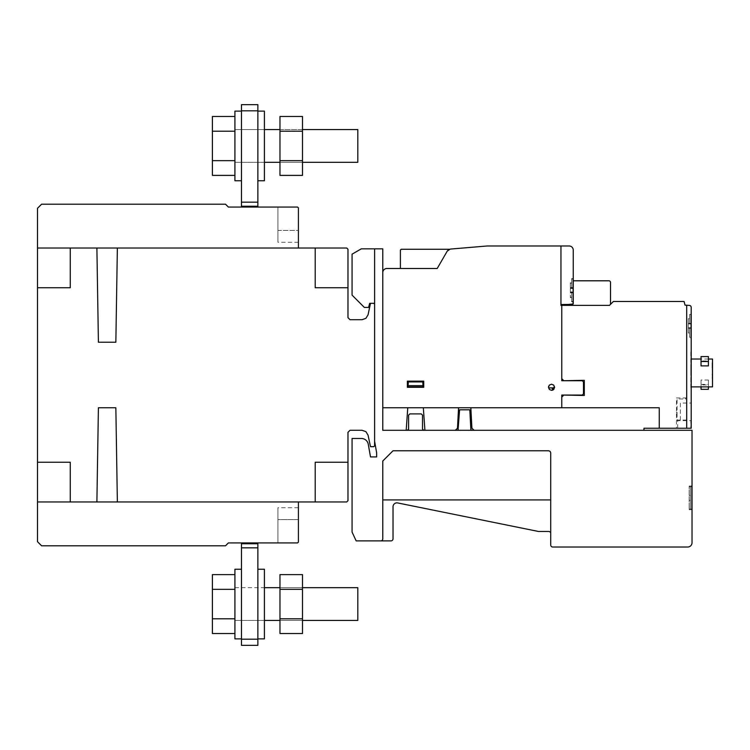<?xml version="1.0" encoding="UTF-8"?>
<svg xmlns="http://www.w3.org/2000/svg" width="750" height="750" viewBox="0 0 750 750"><rect width="100%" height="100%" fill="white"/><g stroke="black" fill="none" stroke-linecap="round" stroke-linejoin="round"><path stroke-width="0.56" stroke-dasharray="3.75 2.81" d="M279.975 116.484L279.975 175.388L279.975 131.213L302.503 131.213L302.503 116.484L302.503 175.388L302.503 116.484L302.503 175.388L302.503 116.484L279.975 116.484L279.975 131.213L302.503 131.213L279.975 131.213L279.975 116.484L279.975 160.659L279.975 131.213L302.503 131.213L279.975 131.213L279.975 116.484L302.503 116.484M279.975 131.213L279.975 160.659L302.503 160.659L302.503 131.213M279.975 175.388L302.503 175.388L302.503 160.659L279.975 160.659L302.503 160.659L279.975 160.659L279.975 175.388L302.503 175.388M357.797 154.125L357.797 129.553L357.797 154.125M234.919 131.747L234.919 162.319L234.919 131.747M264.413 111.122L257.859 111.122L257.859 180.75L257.859 111.122L257.859 180.75L257.859 111.122L257.859 180.75L257.859 111.122L264.413 111.122L264.413 180.75L264.413 111.122L264.413 180.75L257.859 180.75L264.413 180.75L264.413 111.122L264.413 180.75M234.919 180.75L241.472 180.75L241.472 111.122L241.472 180.75L241.472 111.122L234.919 111.122L234.919 180.75L234.919 111.122L234.919 180.75L234.919 111.122L234.919 180.75L241.472 180.75L241.472 111.122L241.472 180.75L241.472 111.122L234.919 111.122M234.919 131.213L234.919 175.388L234.919 116.484L234.919 175.388L234.919 116.484L234.919 175.388L234.919 131.213L212.391 131.213L212.391 116.484L212.391 131.213L234.919 131.213L212.391 131.213L212.391 160.659L212.391 116.484L234.919 116.484L212.391 116.484L212.391 131.213L234.919 131.213L212.391 131.213L212.391 160.659L234.919 160.659L212.391 160.659L212.391 175.388L212.391 131.213L212.391 160.659L234.919 160.659L212.391 160.659L212.391 175.388L234.919 175.388L212.391 175.388L212.391 160.659L212.391 175.388M279.975 160.659L302.503 160.659M357.797 162.319L234.919 162.319L357.797 162.319L357.797 129.553L234.919 129.553L357.797 129.553M212.391 116.484L212.391 131.213M212.391 160.659L234.919 160.659M302.503 618.787L302.503 589.341L302.503 633.516L279.975 633.516L279.975 618.787L302.503 618.787L302.503 574.612L302.503 618.787L279.975 618.787L279.975 589.341L302.503 589.341L302.503 574.612L302.503 618.787L279.975 618.787L279.975 574.612L302.503 574.612L302.503 589.341L279.975 589.341L279.975 618.787L302.503 618.787L279.975 618.787L279.975 633.516L302.503 633.516M264.413 587.681L357.797 587.681L357.797 620.447L357.797 587.681L357.797 620.447L357.797 587.681L357.797 620.447L234.919 620.447L234.919 587.681L234.919 620.447L234.919 587.681L234.919 620.447L234.919 587.681L234.919 620.447L264.413 620.447M257.859 569.25L257.859 638.878L257.859 569.25L257.859 638.878L257.859 569.25L257.859 638.878L257.859 569.25L264.413 569.25L264.413 638.878L257.859 638.878L264.413 638.878L264.413 569.25L264.413 638.878L264.413 569.25L257.859 569.25M234.919 638.878L241.472 638.878L241.472 569.25L241.472 638.878L241.472 569.25L241.472 638.878L234.919 638.878L234.919 569.25L234.919 638.878L234.919 569.25L234.919 638.878L234.919 569.25L241.472 569.25L241.472 638.878L241.472 569.25L234.919 569.25M234.919 618.787L234.919 574.612L234.919 633.516L234.919 574.612L234.919 633.516L234.919 574.612L234.919 618.787L212.391 618.787L212.391 589.341L234.919 589.341L212.391 589.341L212.391 574.612L234.919 574.612L212.391 574.612L212.391 618.787L234.919 618.787L212.391 618.787L212.391 633.516L212.391 589.341L234.919 589.341L212.391 589.341L212.391 574.612L212.391 618.787L234.919 618.787L212.391 618.787L212.391 633.516L234.919 633.516L212.391 633.516L212.391 589.341L234.919 589.341M241.472 543.759L241.472 645.337L241.472 543.759L257.859 543.759L257.859 645.337L241.472 645.337L241.472 547.847L257.859 547.847L257.859 645.337L257.859 639.188L257.859 645.337L241.472 645.337L241.472 543.759L257.859 543.759L257.859 645.337L241.472 645.337L241.472 547.847L257.859 547.847L257.859 639.188L257.859 543.759L257.859 547.847L241.472 547.847L241.472 542.934L257.859 542.934L257.859 547.847L241.472 547.847L241.472 543.759L257.859 543.759L241.472 543.759L257.859 543.759L257.859 542.934L257.859 543.759L241.472 543.759L241.472 542.934L257.859 542.934L257.859 543.759L241.472 543.759L241.472 542.934L257.859 542.934L257.859 543.759L241.472 543.759L257.859 543.759L241.472 543.759L241.472 542.934L257.859 542.934L241.472 542.934L241.472 543.759L257.859 543.759M279.975 574.612L279.975 589.341L279.975 574.612L279.975 589.341L302.503 589.341L279.975 589.341L279.975 574.612L302.503 574.612M279.975 633.516L279.975 618.787M279.975 589.341L302.503 589.341M264.413 569.25L264.413 638.878M212.391 633.516L212.391 618.787M212.391 589.341L212.391 574.612M241.472 547.847L257.859 547.847M241.472 645.337L257.859 645.337M257.859 202.153L241.472 202.153L241.472 104.662L241.472 206.241L257.859 206.241L257.859 104.662L241.472 104.662L241.472 206.241L257.859 206.241L257.859 104.662L257.859 110.812L257.859 104.662L241.472 104.662L241.472 202.153L257.859 202.153L257.859 104.662L241.472 104.662L241.472 207.066L257.859 207.066L257.859 110.812L257.859 202.153L241.472 202.153L257.859 202.153L257.859 206.241L257.859 202.153L241.472 202.153L241.472 206.241L257.859 206.241L241.472 206.241L257.859 206.241L257.859 207.066L257.859 206.241L241.472 206.241L241.472 207.066L257.859 207.066L257.859 206.241L241.472 206.241L241.472 207.066L257.859 207.066L257.859 206.241L241.472 206.241L257.859 206.241L241.472 206.241L241.472 207.066L257.859 207.066M241.472 202.153L241.472 206.241L257.859 206.241M241.472 206.241L241.472 207.066M708.403 359.025L701.034 359.025M712.5 359.025L712.5 386.878M691.2 386.878L691.2 359.025L691.2 386.878M701.034 389.316L701.034 380.025L708.403 380.025L708.403 389.316M701.034 380.025L701.034 384.947L708.403 384.947L708.403 380.025M712.087 362.934L712.087 369.713M712.087 368.287L712.087 365.391M712.5 372.375L712.5 372.956C712.5 388.547 712.5 388.547 712.5 372.947C712.5 357.347 712.5 357.347 712.5 372.947L712.087 365.831M712.5 373.528L712.5 380.512L712.5 372.956L712.087 374.981M712.5 376.425L712.5 380.194L712.087 374.062M712.5 368.287L712.087 380.512M712.5 380.512L712.087 377.616M701.034 365.878L701.034 360.956L708.403 360.956L708.403 365.878M708.403 356.578L708.403 360.956M701.034 360.956L701.034 356.578M701.034 384.384L708.403 384.384M708.403 386.878L708.403 384.947M701.034 384.947L701.034 386.878M572.841 304.303L573.244 250.162A4.097 4.097 0 0 0 569.147 245.981L560.953 245.981L560.953 304.547L573.244 303.891L560.953 304.547L560.953 305.363L609.487 305.363L560.953 305.363L560.953 304.547L573.244 303.891L573.244 280.791L608.888 280.791A1.641 1.641 0 0 1 610.519 282.431L610.519 304.341L609.487 305.363L610.519 304.341L610.519 282.431A1.641 1.641 0 0 0 608.888 280.791L573.244 280.791L573.244 303.891L560.953 304.547L560.953 305.363L609.487 305.363L610.519 304.341L610.519 282.431A1.641 1.641 0 0 0 608.888 280.791L573.244 280.791L573.244 303.891L573.244 280.791M572.831 302.709L572.831 277.322M573.244 277.322L573.244 302.709M572.831 303.113L572.831 277.725L572.831 303.113M573.244 277.725L573.244 303.113L573.244 277.725M572.831 292.875L572.831 292.303L570.375 292.303L570.375 297.581L570.375 287.953L570.375 292.303L572.831 292.303L572.831 288.525L570.375 288.525L570.375 283.247L570.375 288.525L572.831 288.525L572.831 287.953L570.375 287.953L570.375 283.247L570.375 287.953L571.603 287.953L571.603 283.247L570.375 283.247L571.603 283.247L571.603 287.953L570.375 287.953L571.603 287.953L571.603 279.019L571.603 287.953L570.375 287.953L571.603 287.953L571.603 283.247L570.375 283.247L571.603 283.247L571.603 287.953L570.375 287.953L571.603 287.953L571.603 279.019L571.603 287.953L572.831 287.953L572.831 292.875L570.375 292.875L571.603 292.875L571.603 297.581L571.603 292.875L570.375 292.875L573.244 292.875L571.603 292.875L571.603 301.809L571.603 292.875L570.375 292.875L572.831 292.875L572.831 301.809L572.831 292.303L570.375 292.303L572.831 292.303L572.831 288.525L570.375 288.525L572.831 288.525L572.831 279.019L572.831 287.953L571.603 287.953L572.831 287.953L573.244 292.875L571.603 292.875L571.603 297.581L570.375 297.581L571.603 297.581L571.603 292.875L570.375 292.875L572.831 292.875L572.831 301.809L573.244 292.875L571.603 292.875L571.603 301.809L571.603 292.875L572.831 292.875M571.603 297.581L570.375 297.581L571.603 297.581M572.831 287.953L572.831 279.019L572.831 287.953M572.831 292.472L572.831 291.9L570.375 291.9L570.375 297.178L570.375 288.122L570.375 291.9L572.831 291.9L572.831 288.122L570.375 288.122L570.375 287.55L570.375 288.122L572.831 288.122L572.831 287.55L570.375 287.55L570.375 282.844L570.375 287.55L571.603 287.55L571.603 282.844L570.375 282.844L571.603 282.844L571.603 287.55L570.375 287.55L571.603 287.55L571.603 278.616L571.603 287.55L572.831 287.55L572.831 292.472L570.375 292.472L571.603 292.472L571.603 297.178L571.603 292.472L570.375 292.472L573.244 292.472L571.603 292.472L571.603 301.406L571.603 292.472L573.244 292.472L572.831 301.406L572.831 292.472M571.603 297.178L570.375 297.178L571.603 297.178M572.831 287.55L572.831 278.616L572.831 287.55M560.953 304.547L569.166 304.462M400.397 268.5L437.203 268.5L447.253 251.109L449.916 249.253L401.212 249.253L400.397 250.078L400.397 268.5M690.788 387.694L690.788 362.306M691.2 362.306L691.2 387.694M690.788 352.059L690.788 382.781M691.2 382.781L691.2 352.059M690.788 338.541L690.788 313.153L690.788 338.541M691.2 313.153L691.2 338.541L691.2 313.153M690.788 328.303L690.788 327.741L688.331 327.741L688.331 318.684L688.331 333.009L688.331 318.684L688.331 333.009L688.331 318.684L688.331 333.009L688.331 318.684L688.331 327.741L690.788 327.741L690.788 328.303L688.331 328.303L691.2 328.303L688.331 328.303L689.559 328.303L689.559 333.009L688.331 333.009L689.559 333.009L689.559 328.303L689.559 337.238L689.559 328.303L688.331 328.303L690.788 328.303L690.788 337.238L690.788 323.953L690.788 327.741L688.331 327.741L690.788 327.741L690.788 328.303L688.331 328.303L689.559 328.303L689.559 333.009L688.331 333.009L689.559 333.009L689.559 328.303L689.559 337.238L689.559 328.303L688.331 328.303L691.2 328.303L690.788 337.238L690.788 323.953L688.331 323.953L690.788 323.953L690.788 323.391L690.788 327.741L688.331 327.741L690.788 327.741L690.788 328.303L688.331 328.303L689.559 328.303L689.559 333.009L688.331 333.009L689.559 333.009L689.559 328.303L689.559 337.238L689.559 328.303L688.331 328.303L691.2 328.303L689.559 328.303L689.559 333.009L688.331 333.009L689.559 333.009L689.559 328.303L688.331 328.303L690.788 328.303L690.788 337.238L690.788 323.953L688.331 323.953L690.788 323.953L690.788 323.391L688.331 323.391L689.559 323.391L689.559 318.684L689.559 323.391L688.331 323.391L689.559 323.391L689.559 314.456L689.559 323.391L688.331 323.391L689.559 323.391L689.559 318.684L688.331 318.684L689.559 318.684L689.559 323.391L688.331 323.391L689.559 323.391L689.559 314.456L689.559 323.391L688.331 323.391L689.559 323.391L689.559 318.684L688.331 318.684L689.559 318.684L689.559 323.391L688.331 323.391L689.559 323.391L689.559 314.456L689.559 323.391L688.331 323.391L689.559 323.391L689.559 318.684L688.331 318.684L689.559 318.684L689.559 323.391L688.331 323.391L689.559 323.391L689.559 314.456L689.559 323.391L690.788 323.391L690.788 314.456L690.788 327.741L688.331 327.741L690.788 327.741L691.2 328.303L690.788 337.238L691.2 328.303L689.559 328.303L689.559 337.238L689.559 328.303L690.788 328.312M690.788 323.391L689.559 323.391L690.788 323.391L690.788 314.456L690.788 323.953L688.331 323.953L690.788 323.953L690.788 323.391L689.559 323.391L690.788 323.391L690.788 314.456L690.788 327.741L690.788 323.953L688.331 323.953L690.788 323.953L690.788 323.391L689.559 323.391L690.788 323.391L690.788 314.456L690.788 323.391M689.559 318.684L688.331 318.684L689.559 318.684M680.344 420.056L680.344 403.05L691.2 403.05L691.2 428.241L691.2 307.416A2.044 2.044 0 0 0 689.156 305.363L685.059 305.166L684.075 301.481L613.387 301.481L609.487 305.363L560.953 305.363L560.953 245.981L487.228 245.981L450.45 249.075L448.603 249.694L447.253 251.109L437.203 268.5L386.887 268.5A4.097 4.097 0 0 0 382.781 272.606L382.781 407.766L659.259 407.766L659.259 428.241L691.2 428.241L691.2 420.666M691.2 391.378L691.2 416.775L691.2 391.378M691.2 359.587L690.788 363.684L691.2 359.587M691.2 365.944L690.788 369.309L691.2 365.944M691.2 369.197L690.788 363.806L690.788 371.447L690.788 365.259L691.2 366.056L691.2 363.806L691.2 369.197M691.2 363.806L691.2 365.259L691.2 363.806M691.2 371.447L691.2 369.984L691.2 371.447M691.2 371.559L690.788 375.656L691.2 371.559M659.259 407.766L382.781 407.766L382.781 430.294L643.922 430.294L643.969 428.241L659.259 428.241L659.259 407.766M550.716 499.922L382.781 499.922L382.781 538.828A2.053 2.053 0 0 1 380.738 540.881L390.975 540.881A2.053 2.053 0 0 0 393.028 538.828L393.028 506.756A3.891 3.891 0 0 1 397.688 502.941L538.425 531.459L548.663 531.459A2.241 2.241 0 0 1 550.716 532.941L550.716 452.822L550.116 451.369L548.663 450.769L393.028 450.769L382.781 461.016L382.781 499.922L550.716 499.922M374.597 303.319L374.597 248.841L361.284 248.841L352.069 254.166L352.069 295.125L364.35 307.416L368.578 307.416L369.675 303.319L374.597 303.319M374.597 441.206L376.641 452.822L376.641 456.919L370.5 456.919L368.259 444.244A6.966 6.966 0 0 0 361.406 438.478L352.069 438.478L352.069 532.097L356.166 540.881L380.728 540.881A2.053 2.053 0 0 0 382.781 538.828L382.781 461.016L393.028 450.769L548.663 450.769L550.116 451.369L550.716 452.822L550.716 544.978A2.044 2.044 0 0 0 552.759 547.022L687.441 547.022A4.35 4.35 0 0 0 692.025 542.944L692.025 430.294L472.059 430.294L470.869 429.816L469.819 409.809L459.581 409.809L458.034 430.294L423.741 430.294L422.522 429.056L422.522 415.134L421.284 413.906L409.819 413.906L408.591 415.134L408.591 429.056L407.362 430.294L382.781 430.294L382.781 248.841L374.597 248.841L374.597 441.206L374.597 304.134L373.772 303.319L370.491 303.319L368.053 314.831L365.906 318.328L362.044 319.706L350.016 319.706L347.972 317.653L347.972 249.253L346.734 248.025L37.5 248.025L298.406 248.025L298.406 207.881L297.591 207.066L228.366 207.066L297.591 207.066L298.406 207.881L298.406 230.409L298.406 207.881L297.591 207.066L298.406 207.881L298.406 248.025L37.5 248.025L37.5 208.294L41.597 204.197L225.506 204.197L41.597 204.197L37.5 208.294L37.5 248.025L298.406 248.025L298.406 207.881L297.591 207.066L228.366 207.066L225.506 204.197L228.366 207.066L297.591 207.066L298.406 207.881L298.406 242.287L298.406 207.881L297.591 207.066L298.406 207.881L298.406 248.025L37.5 248.025L37.5 208.294L41.597 204.197L225.506 204.197L41.597 204.197L37.5 208.294L37.5 248.025L298.406 248.025L298.406 207.881L297.591 207.066L228.366 207.066L225.506 204.197L228.366 207.066L225.506 204.197L41.597 204.197L37.5 208.294L37.5 541.697L41.597 545.794L225.506 545.794L228.366 542.925L297.591 542.925L298.406 542.109L297.591 542.925L298.406 542.109L298.406 501.966L37.5 501.966L298.406 501.966L37.5 501.966L298.406 501.966L37.5 501.966L298.406 501.966L298.406 542.109L297.591 542.925L277.931 542.925L297.591 542.925L298.406 542.109L297.591 542.925L298.406 542.109L298.406 501.966L298.406 542.109L297.591 542.925L228.366 542.925L225.506 545.794L41.597 545.794L37.5 541.697L41.597 545.794L225.506 545.794L228.366 542.925L297.591 542.925L298.406 542.109L297.591 542.925L298.406 542.109L298.406 501.966M691.613 497.878L691.613 485.175L691.613 497.878M692.025 497.878L692.025 485.175L692.025 497.878M690.384 486.75L692.025 486.75L690.384 486.75L692.025 486.75L691.613 509.691L689.156 509.691L689.156 486.056L689.156 509.691L689.156 486.056L689.156 509.691L691.613 509.691L691.613 508.997L689.156 508.997L689.156 486.056L689.156 508.997L690.384 508.997L690.384 500.334L689.156 500.334L690.384 500.334L690.384 495.422L689.156 495.422L690.384 495.422L690.384 500.334L689.156 500.334L690.384 500.334L690.384 508.997L690.384 486.75L690.384 495.422L690.384 486.75L689.156 486.75L691.613 486.75L691.613 486.056L691.613 486.75L690.384 486.75L690.384 508.997L690.384 500.334L689.156 500.334L690.384 500.334L690.384 495.422L689.156 495.422L690.384 495.422L689.156 495.422L690.384 495.422L690.384 500.334L689.156 500.334L690.384 500.334L690.384 508.997L689.156 508.997L691.613 508.997L690.384 508.997L690.384 486.75L690.384 495.422L690.384 486.75L689.156 486.75L691.613 486.75L692.025 508.997L690.384 508.997L690.384 500.334L689.156 500.334L690.384 500.334L690.384 495.413L689.156 495.413L690.384 495.413L690.384 500.334L689.156 500.334L690.384 500.334L690.384 508.997L689.156 508.997L691.613 508.997L691.613 486.056L689.156 486.056L691.613 486.056L691.613 486.75L690.384 486.75L690.384 508.997L690.384 486.75L690.384 495.413L690.384 486.75L689.156 486.75L691.613 486.75L691.613 509.691L689.156 509.691L691.613 509.691L691.613 508.997L690.384 508.997L692.025 508.997L691.613 486.056L689.156 486.056L691.613 486.056L691.613 486.75L690.384 486.75L690.384 508.997L691.613 508.997L691.613 509.691L689.156 509.691L691.613 509.691L692.025 508.997L690.384 508.997M691.613 486.056L689.156 486.056L691.613 486.056M690.384 495.413L689.156 495.413L690.384 495.413M692.025 508.997L692.025 486.75M277.931 230.409L277.931 207.066L277.931 242.287L277.931 207.066L277.931 242.287L277.931 207.066L277.931 242.287L277.931 230.409L298.406 230.409L298.406 242.287L298.406 207.881L298.406 242.287L298.406 230.409L277.931 230.409M297.591 207.066L298.406 207.881L297.591 207.066M298.406 248.025L37.5 248.025M277.931 519.591L277.931 542.925L297.591 542.925L277.931 542.925L277.931 507.712L277.931 542.925L277.931 507.712L277.931 542.925L277.931 507.712L277.931 519.591L298.406 519.591L298.406 507.712L298.406 519.591L277.931 519.591M37.5 501.966L37.5 541.697L41.597 545.794L37.5 541.697L37.5 501.966L37.5 541.697L37.5 501.966L346.734 501.966L347.972 500.738L347.972 432.338L350.016 430.284L362.044 430.284L365.906 431.653L368.053 435.159L370.491 446.672L373.772 446.672L374.597 445.866L374.597 304.134M41.597 545.794L225.506 545.794L41.597 545.794M225.506 545.794L228.366 542.925L225.506 545.794M297.591 542.925L228.366 542.925L297.591 542.925M373.772 303.319L370.491 303.319M610.519 295.003L610.519 293.269M610.519 294.3C610.519 306.731 610.519 306.731 610.519 294.3C610.519 281.859 610.519 281.859 610.519 294.3C610.519 306.731 610.519 306.731 610.519 294.3C610.519 281.859 610.519 281.859 610.519 294.3M610.519 304.341L610.519 294.103L610.519 304.341M610.519 294.797L610.519 293.484M691.2 367.378L691.2 364.997L691.2 367.378M691.2 370.256L691.2 375.816L691.2 370.256M691.2 367.416C691.2 386.916 691.2 386.916 691.2 367.416C691.2 347.925 691.2 347.925 691.2 367.416M691.2 375C691.2 391.106 691.2 391.106 691.2 375C691.2 358.894 691.2 358.894 691.2 375M691.2 421.688C691.2 431.906 691.2 411.478 691.2 421.688M691.2 410.222L691.2 397.931M691.2 403.05L691.2 420.056M691.2 364.997L691.2 359.438L691.2 364.997M712.5 365.391L712.5 370.547M712.5 374.062L712.5 374.981M712.5 372.459L712.5 377.616M712.5 376.575L712.5 379.472M712.5 369.328L712.5 366.431M712.5 374.4L712.5 377.297M712.5 371.503L712.5 368.606M712.5 375.394L712.5 373.444M677.691 428.241L677.691 420.666M686.7 397.931L676.462 397.931L676.462 428.241M676.462 420.666L690.797 420.666L690.797 428.241M686.7 420.056L677.072 420.056L677.072 398.962L686.7 398.962L686.7 305.166M677.072 414.094L676.462 413.747M676.462 415.134L677.072 415.134M677.072 417.188L676.462 417.188M676.462 412.266L677.072 412.266M676.462 412.678L677.072 412.678M685.462 397.931L685.462 398.962M686.7 403.05L686.7 420.666M563.419 395.062L584.297 395.475L584.297 380.325L563.419 380.738M561.769 305.363L561.769 380.738L582.253 380.738L583.481 381.956L583.481 393.844L582.253 395.062L561.769 395.062L561.769 407.766M561.769 378.684L563.419 380.325M563.419 395.475L561.769 397.116M582.366 380.841L582.366 380.325M582.366 395.475L582.366 394.95M474.066 430.294L471.919 428.25L470.841 407.766M552.769 390.094L552.356 387.9L552.356 390.244M553.584 389.578L553.172 387.9L553.172 389.887M553.987 389.128L553.987 387.075L554.597 387.075M548.663 387.9L553.172 387.9M548.663 386.184L548.663 387.938M424.913 430.294L423.337 407.766M455.325 430.294L457.481 428.25L458.559 407.766M406.191 430.294L407.766 407.766M423.741 387.291L423.741 381.141L407.362 381.141L407.362 387.291L423.741 387.291M423.131 387.291L422.756 381.919L408.347 381.919L408.094 385.641L423.019 385.641M407.981 387.291L408.094 385.641M408.009 386.878L423.103 386.878M549.366 385.116L551.531 384.216L553.706 385.116L554.606 387.291L553.706 389.456L551.531 390.356L549.366 389.456L548.466 387.291L549.366 385.116M692.025 430.294C692.025 437.062 692.025 437.062 692.025 430.294M692.025 438.891L692.025 433.163L692.025 438.891M374.597 329.944L374.597 424.153L374.597 329.944M347.972 462.234L315.206 462.234L315.206 501.966M347.972 287.747L315.206 287.747L315.206 248.025M37.5 462.234L70.266 462.234L70.266 501.966M117.366 501.966L115.847 407.756L98.409 407.756L96.891 501.966M117.366 248.025L115.847 342.225L98.409 342.225L96.891 248.025M37.5 287.747L70.266 287.747L70.266 248.025M241.472 639.188L257.859 639.188M241.472 110.812L257.859 110.812M241.472 104.662L257.859 104.662M302.503 162.319L279.975 162.319M264.413 162.319L234.919 162.319M234.919 129.553L264.413 129.553M279.975 129.553L302.503 129.553M279.975 620.447L302.503 620.447M279.975 587.681L302.503 587.681M234.919 620.447L357.797 620.447M234.919 587.681L357.797 587.681M572.831 301.809L571.603 301.809L572.831 301.809M572.831 279.019L571.603 279.019L572.831 279.019M572.831 301.406L571.603 301.406M572.831 278.616L571.603 278.616M690.788 337.238L689.559 337.238L690.788 337.238M690.788 314.456L689.559 314.456L690.788 314.456M298.406 242.287L277.931 242.287M298.406 507.712L277.931 507.712"/><path stroke-width="1.12" d="M279.975 116.484L302.503 116.484L302.503 175.388L279.975 175.388L279.975 116.484M279.975 131.213L302.503 131.213M279.975 160.659L302.503 160.659M302.503 129.553L357.797 129.553L357.797 162.319L302.503 162.319M257.859 180.75L264.413 180.75L264.413 111.122L257.859 111.122M241.472 111.122L234.919 111.122L234.919 180.75L241.472 180.75M234.919 175.388L212.391 175.388L212.391 116.484L234.919 116.484M212.391 131.213L234.919 131.213M212.391 160.659L234.919 160.659M279.975 589.341L279.975 633.516L302.503 633.516L302.503 574.612L279.975 574.612L279.975 589.341L302.503 589.341M279.975 618.787L302.503 618.787M302.503 620.447L357.797 620.447L357.797 587.681L302.503 587.681M257.859 569.25L264.413 569.25L264.413 638.878L257.859 638.878M241.472 638.878L234.919 638.878L234.919 569.25L241.472 569.25M234.919 574.612L212.391 574.612L212.391 633.516L234.919 633.516M212.391 618.787L234.919 618.787M212.391 589.341L234.919 589.341M241.472 543.759L241.472 542.934L257.859 542.934L257.859 645.337L241.472 645.337L241.472 543.759L257.859 543.759M241.472 547.847L257.859 547.847M257.859 110.812L257.859 104.662L241.472 104.662L241.472 202.153L257.859 202.153L257.859 110.812L241.472 110.812M257.859 207.066L257.859 202.153M241.472 202.153L241.472 206.241L257.859 206.241M241.472 206.241L241.472 207.066M241.472 104.662L257.859 104.662M691.2 386.878L712.5 386.878L712.5 359.025L708.403 359.025M701.034 359.025L691.2 359.025M701.034 361.509L701.034 365.878L708.403 365.878L708.403 356.578L701.034 356.578L701.034 361.509L708.403 361.509M701.034 386.878L701.034 389.316L708.403 389.316L708.403 386.878M573.244 280.791L608.888 280.791A1.641 1.641 0 0 1 610.519 282.431L610.519 304.341L609.487 305.363L560.953 305.363L560.953 245.981L569.147 245.981A4.097 4.097 0 0 1 573.244 250.162L573.244 303.891L569.166 304.462L572.841 304.303M569.166 304.462L560.953 304.547M437.203 268.5L400.397 268.5L400.397 250.078L401.212 249.253L449.916 249.253L447.253 251.109L437.203 268.5L447.253 251.109L448.603 249.694L450.45 249.075L487.228 245.981L560.953 245.981L560.953 305.363L609.487 305.363L613.387 301.481L684.075 301.481L685.059 305.166L689.156 305.363A2.044 2.044 0 0 1 691.2 307.416L691.2 428.241L659.259 428.241L659.259 407.766L382.781 407.766L382.781 272.606A4.097 4.097 0 0 1 386.887 268.5L437.203 268.5M382.781 407.766L659.259 407.766L659.259 428.241L643.969 428.241L643.922 430.294L382.781 430.294L382.781 407.766M550.716 499.922L382.781 499.922L382.781 538.828A2.053 2.053 0 0 1 380.738 540.881L390.975 540.881A2.053 2.053 0 0 0 393.028 538.828L393.028 506.756A3.891 3.891 0 0 1 397.688 502.941L538.425 531.459L548.663 531.459A2.241 2.241 0 0 1 550.716 532.941L550.716 499.922L382.781 499.922L382.781 461.016L393.028 450.769L548.663 450.769L550.116 451.369L550.716 452.822L550.716 499.922M298.406 501.966L298.406 542.109L297.591 542.925L228.366 542.925L225.506 545.794L41.597 545.794L37.5 541.697L37.5 248.025L346.734 248.025L347.972 249.253L347.972 317.653L350.016 319.706L362.044 319.706L365.906 318.328L368.053 314.831L370.491 303.319L369.675 303.319L368.578 307.416L364.35 307.416L352.069 295.125L352.069 254.166L361.284 248.841L374.597 248.841L374.597 303.319L373.772 303.319L374.597 304.134L374.597 248.841L382.781 248.841L382.781 430.294L407.362 430.294L408.591 429.056L408.591 415.134L409.819 413.906L421.284 413.906L422.522 415.134L422.522 429.056L423.741 430.294L458.034 430.294L459.581 409.809L469.819 409.809L470.869 429.816L472.059 430.294L692.025 430.294L692.025 542.944A4.35 4.35 0 0 1 687.441 547.022L552.759 547.022A2.044 2.044 0 0 1 550.716 544.978L550.716 452.822L550.116 451.369L548.663 450.769L393.028 450.769L382.781 461.016L382.781 538.828A2.053 2.053 0 0 1 380.728 540.881L356.166 540.881L352.069 532.097L352.069 438.478L361.406 438.478A6.966 6.966 0 0 1 368.259 444.244L370.5 456.919L376.641 456.919L376.641 452.822L374.597 441.206M37.5 248.025L37.5 208.294L41.597 204.197L225.506 204.197L228.366 207.066L297.591 207.066L298.406 207.881L298.406 248.025M374.597 304.134L374.597 445.866L373.772 446.672L370.491 446.672L368.053 435.159L365.906 431.653L362.044 430.284L350.016 430.284L347.972 432.338L347.972 500.738L346.734 501.966L37.5 501.966M370.491 303.319L373.772 303.319M563.419 395.062L584.297 395.475L584.297 380.325L563.419 380.738M561.769 305.363L561.769 380.738L582.253 380.738L583.481 381.956L583.481 393.844L582.253 395.062L561.769 395.062L561.769 407.766M561.769 378.684L563.419 380.325M563.419 395.475L561.769 397.116M582.366 380.841L582.366 380.325M582.366 395.475L582.366 394.95M686.7 305.166L686.7 428.241M474.066 430.294L471.919 428.25L470.841 407.766M552.769 390.094L552.356 387.9L552.356 390.244M553.584 389.578L553.172 387.9L553.172 389.887M553.987 389.128L553.987 387.075L554.597 387.075M548.663 387.9L553.172 387.9M548.663 386.184L548.663 387.938M424.913 430.294L423.337 407.766M455.325 430.294L457.481 428.25L458.559 407.766M406.191 430.294L407.766 407.766M423.741 387.291L423.741 381.141L407.362 381.141L407.362 387.291L423.741 387.291M423.131 387.291L422.756 381.919L408.347 381.919L408.094 385.641L423.019 385.641M407.981 387.291L408.094 385.641M408.009 386.878L423.103 386.878M549.366 385.116L551.531 384.216L553.706 385.116L554.606 387.291L553.706 389.456L551.531 390.356L549.366 389.456L548.466 387.291L549.366 385.116M347.972 462.234L315.206 462.234L315.206 501.966M347.972 287.747L315.206 287.747L315.206 248.025M37.5 462.234L70.266 462.234L70.266 501.966M117.366 501.966L115.847 407.756L98.409 407.756L96.891 501.966M117.366 248.025L115.847 342.225L98.409 342.225L96.891 248.025M37.5 287.747L70.266 287.747L70.266 248.025M241.472 639.188L257.859 639.188M241.472 645.337L257.859 645.337M279.975 162.319L264.413 162.319M264.413 129.553L279.975 129.553M264.413 620.447L279.975 620.447M264.413 587.681L279.975 587.681"/></g></svg>
